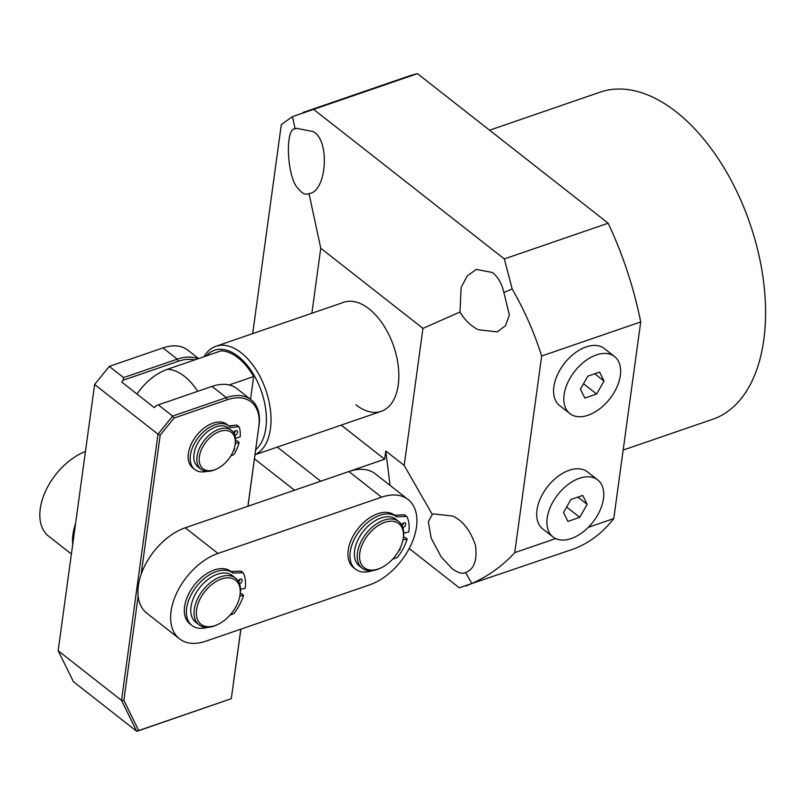 <?xml version="1.0" encoding="UTF-8"?>
<svg xmlns="http://www.w3.org/2000/svg" width="805" height="805" viewBox="0 0 805 805"><rect width="100%" height="100%" fill="white"/><g stroke="black" fill="none" stroke-linecap="round" stroke-linejoin="round"><path stroke-width="1.21" d="M204.017 356.696A57.658 32.955 71 0 1 215.901 346.271A57.658 32.955 71 0 1 241.228 352.832A57.658 32.955 71 0 1 270.43 428.854A57.658 32.955 71 0 1 255.054 454.664M206.161 355.961A54.358 31.073 71 0 1 246.924 364.987A54.358 31.073 71 0 1 265.831 428.129A54.358 31.073 71 0 1 255.738 449.653M167.269 369.344A45.654 28.074 128.1 0 0 137.001 394.048A45.654 28.074 128.1 0 1 167.269 369.344A52.717 30.127 71 0 1 197.728 391.321A52.717 30.127 -109 0 0 167.269 369.344L220.952 350.879A52.717 30.127 71 0 1 253.656 376.529L250.526 399.32M229.123 384.961L253.656 376.529M240.806 629.158L231.287 698.69L138.712 730.538L123.869 700.41L138.148 596.153M141.127 574.408L160.205 435.123L174.011 418.077L227.161 399.793A47.767 29.383 -51.9 0 1 258.787 426.781L247.9 506.254M123.869 700.41L121.515 700.42L157.991 434.187L160.205 435.123M138.712 730.538L136.769 731.353L121.515 700.42L58.151 650.722L94.628 384.488L157.991 434.187L172.642 416.084L226.326 397.62L227.161 399.793M240.896 629.128L231.287 698.69L136.769 731.353L73.406 681.654L58.151 650.722M258.787 426.781L247.99 506.224M259.049 425.543A49.417 30.399 128.1 0 0 251.2 399.844A49.417 30.399 128.1 0 0 226.326 397.62L212.027 386.4A49.417 30.399 128.1 0 1 236.891 388.624L251.2 399.844M174.011 418.077L172.642 416.084L158.333 404.865L212.027 386.4M158.333 404.865L155.848 405.871L154.389 407.682L121.676 382.033L123.145 380.222L123.588 377.615L109.279 366.396L162.962 347.921L177.271 359.151A49.417 30.399 -51.9 0 1 197.829 358.829M94.628 384.488L109.279 366.396L94.628 384.488M198.573 358.577L187.837 350.145A49.417 30.399 128.1 0 0 162.962 347.921M123.145 380.222L178.106 361.324L177.271 359.151L123.588 377.615M178.106 361.324A47.767 29.383 -51.9 0 1 194.629 359.926M85.451 451.474A52.717 32.421 128.1 0 0 40.25 508.77A52.717 32.421 128.1 0 0 48.622 536.18L71.393 554.041M72.702 544.502A52.717 32.421 -51.9 0 1 72.953 534.419A52.717 32.421 -51.9 0 1 75.579 523.522M217.974 553.448L185.271 527.798A52.717 32.421 128.1 0 0 138.359 585.718A52.717 32.421 128.1 0 0 146.731 613.128L179.435 638.778A52.717 32.421 -51.9 0 1 171.063 611.367A52.717 32.421 -51.9 0 1 217.974 553.448L381.58 497.178A52.717 32.421 -51.9 0 1 408.105 499.543A52.717 32.421 -51.9 0 1 411.335 544.22A52.717 32.421 -51.9 0 1 369.565 584.873L205.959 641.152A52.717 32.421 -51.9 0 1 179.435 638.778M185.271 527.798L348.877 471.529L381.58 497.178M408.105 499.543L375.402 473.893A52.717 32.421 128.1 0 0 348.877 471.529M234.396 447.932A2.797 1.721 -51.9 0 1 233.198 451.313M206.815 471.358A27.672 17.026 -51.9 0 1 194.82 469.536L192.777 467.936A27.672 17.026 -51.9 0 1 191.369 443.867A27.672 17.026 -51.9 0 1 214.1 422.796A27.672 17.026 -51.9 0 1 226.93 424.386L228.972 425.986A27.672 17.026 -51.9 0 1 230.341 427.274A1.65 1.016 -51.9 0 0 230.431 427.354A1.65 1.016 -51.9 0 0 230.975 427.485L238.501 426.731A1.65 1.016 -51.9 0 1 239.045 426.861A1.65 1.016 -51.9 0 1 239.266 427.203A34.595 21.272 -51.9 0 1 240.152 436.894L235.493 438.252M194.82 469.536A27.672 17.026 -51.9 0 1 193.411 445.467A27.672 17.026 -51.9 0 1 216.143 424.396A27.672 17.026 -51.9 0 1 228.972 425.986M228.409 427.948A24.713 15.194 -51.9 0 0 198.201 442.428A24.713 15.194 -51.9 0 0 197.919 466.84A24.713 15.194 -51.9 0 1 196.662 445.346A24.713 15.194 -51.9 0 1 216.958 426.529A24.713 15.194 -51.9 0 1 228.409 427.948L231.478 430.353A24.713 15.194 -51.9 0 1 235.1 444.954L234.859 446.071A23.063 14.188 -51.9 0 1 231.226 455.228A23.063 14.188 -51.9 0 1 217.048 468.782A23.063 14.188 -51.9 0 1 200.858 466.286A23.063 14.188 -51.9 0 1 203.283 445.97A23.063 14.188 -51.9 0 1 225.269 430.454A23.063 14.188 -51.9 0 1 234.859 446.071M233.571 432.637A2.797 1.721 -51.9 0 1 235.805 430.655A2.797 1.721 -51.9 0 1 237.103 430.816A2.797 1.721 -51.9 0 1 237.244 433.251A2.797 1.721 -51.9 0 1 234.939 435.384A2.797 1.721 -51.9 0 1 234.889 435.394M233.933 433.231A2.797 1.721 128.1 0 0 235.483 430.766M228.851 425.895A1.65 1.016 128.1 0 0 228.932 425.885L236.449 425.121A1.65 1.016 -51.9 0 1 237.002 425.261L239.045 426.861M235.583 441.301L237.103 440.858L239.145 442.458A34.595 21.272 -51.9 0 1 234.446 453.779A1.65 1.016 -51.9 0 1 233.4 454.785L230.743 456.033M239.145 442.458L235.352 443.565M207.348 627.367A33.277 20.467 -51.9 0 1 206.01 627.719A33.277 20.467 -51.9 0 1 191.922 625.455L189.879 623.845A33.277 20.467 -51.9 0 1 188.561 594.14A33.277 20.467 -51.9 0 1 216.867 569.216A33.277 20.467 -51.9 0 1 230.763 571.339A1.65 1.016 128.1 0 0 231.236 571.48L240.685 571.107A1.65 1.016 -51.9 0 1 241.178 571.248A1.65 1.016 -51.9 0 1 241.359 571.49M191.922 625.455A33.277 20.467 -51.9 0 1 190.604 595.75A33.277 20.467 -51.9 0 1 218.91 570.815A33.277 20.467 -51.9 0 1 232.806 572.949L230.763 571.339M232.313 575.575A29.654 18.233 -51.9 0 0 198 589.894A29.654 18.233 -51.9 0 0 195.716 622.235A29.654 18.233 -51.9 0 1 194.528 595.76A29.654 18.233 -51.9 0 1 219.765 573.552A29.654 18.233 -51.9 0 1 232.313 575.575L235.583 578.141A29.654 18.233 -51.9 0 1 239.93 595.65L239.689 596.777A28.004 17.227 -51.9 0 1 233.43 610.774A28.004 17.227 -51.9 0 1 218.064 624.348A28.004 17.227 -51.9 0 1 197.859 620.333A28.004 17.227 -51.9 0 1 203.182 593.768A28.004 17.227 -51.9 0 1 229.224 577.859A28.004 17.227 -51.9 0 1 239.689 596.777M238.179 581.009A2.797 1.721 -51.9 0 1 240.484 579.067A2.797 1.721 -51.9 0 1 241.671 579.258A2.797 1.721 -51.9 0 1 241.822 581.673A2.797 1.721 -51.9 0 1 239.538 583.816M238.552 581.633A2.797 1.721 128.1 0 0 240.051 579.218M240.232 593.979L241.55 593.667L243.593 595.267A40.19 24.724 -51.9 0 1 234.356 612.997A1.65 1.016 -51.9 0 1 233.42 613.752L229.918 615.211M240.685 571.107L242.738 572.707L233.279 573.08A1.65 1.016 -51.9 0 1 232.806 572.949M243.593 595.267L239.82 596.153M240.524 589.32L245.193 588.224A40.19 24.724 -51.9 0 0 243.402 573.09A1.65 1.016 -51.9 0 0 243.221 572.858A1.65 1.016 -51.9 0 0 242.738 572.707M400.296 547.803A2.797 1.721 -51.9 0 1 398.626 551.012M372.343 570.644A33.277 20.467 -51.9 0 1 369.616 571.439A33.277 20.467 -51.9 0 1 355.528 569.175L353.486 567.575A33.277 20.467 -51.9 0 1 352.167 537.861A33.277 20.467 -51.9 0 1 380.473 512.936A33.277 20.467 -51.9 0 1 394.37 515.059A1.65 1.016 128.1 0 0 394.853 515.2L404.301 514.828A1.65 1.016 -51.9 0 1 404.784 514.969A1.65 1.016 -51.9 0 1 404.975 515.21M355.528 569.175A33.277 20.467 -51.9 0 1 354.21 539.471A33.277 20.467 -51.9 0 1 382.526 514.536A33.277 20.467 -51.9 0 1 396.412 516.669L394.37 515.059M381.258 567.746L380.222 568.25A29.654 18.233 -51.9 0 1 362.18 568.199L359.322 565.955A29.654 18.233 -51.9 0 1 358.145 539.481A29.654 18.233 -51.9 0 1 383.371 517.273A29.654 18.233 -51.9 0 1 395.919 519.295L398.777 521.539A29.654 18.233 -51.9 0 1 403.124 539.048L402.892 540.175A28.004 17.227 -51.9 0 1 395.466 555.772A28.004 17.227 -51.9 0 1 381.258 567.746A28.004 17.227 -51.9 0 1 360.791 563.138A28.004 17.227 -51.9 0 1 367.543 535.567A28.004 17.227 -51.9 0 1 393.092 521.328A28.004 17.227 -51.9 0 1 402.892 540.175M401.695 524.93A2.797 1.721 -51.9 0 1 404.09 522.787A2.797 1.721 -51.9 0 1 405.277 522.978A2.797 1.721 -51.9 0 1 405.388 525.484A2.797 1.721 -51.9 0 1 403.003 527.577A2.797 1.721 -51.9 0 1 402.872 527.607M401.997 525.484A2.797 1.721 128.1 0 0 403.667 522.938M403.355 537.81L405.156 537.388L407.199 538.988A40.19 24.724 -51.9 0 1 397.962 556.718A1.65 1.016 -51.9 0 1 397.036 557.483L392.387 559.405M404.301 514.828L406.344 516.438L396.895 516.8A1.65 1.016 -51.9 0 1 396.412 516.669M407.199 538.988L402.923 539.994M403.738 533.141L408.799 531.944A40.19 24.724 -51.9 0 0 407.018 516.81A1.65 1.016 -51.9 0 0 406.827 516.579A1.65 1.016 -51.9 0 0 406.344 516.438M217.048 468.782L216.022 469.275A24.713 15.194 -51.9 0 1 200.978 469.245A24.713 15.194 -51.9 0 1 201.26 444.833A24.713 15.194 -51.9 0 1 231.478 430.353M218.064 624.348L217.028 624.851A29.654 18.233 -51.9 0 1 198.986 624.801A29.654 18.233 -51.9 0 1 201.27 592.46A29.654 18.233 -51.9 0 1 235.583 578.141M362.18 568.199A29.654 18.233 -51.9 0 1 365.701 534.168A29.654 18.233 -51.9 0 1 398.777 521.539M588.093 415.239A36.235 22.288 -51.9 0 1 569.86 413.599A36.235 22.288 -51.9 0 1 567.646 382.888A36.235 22.288 -51.9 0 1 596.354 354.945A36.235 22.288 -51.9 0 1 614.587 356.575A36.235 22.288 -51.9 0 1 616.811 387.286A36.235 22.288 -51.9 0 1 588.093 415.239M614.587 356.575L604.374 348.555A36.235 22.288 128.1 0 0 586.131 346.925A36.235 22.288 128.1 0 0 557.422 374.878A36.235 22.288 128.1 0 0 559.636 405.589L569.86 413.599M587.821 376.156L580.415 389.147L584.822 398.083L596.626 394.017L604.032 381.027L599.634 372.091L587.821 376.156M604.032 381.027L594.774 373.762M596.626 394.017L583.504 383.733M571.198 538.555A36.235 22.288 -51.9 0 1 552.965 536.925A36.235 22.288 -51.9 0 1 550.751 506.214A36.235 22.288 -51.9 0 1 579.459 478.271A36.235 22.288 -51.9 0 1 597.692 479.901A36.235 22.288 -51.9 0 1 599.916 510.612A36.235 22.288 -51.9 0 1 571.198 538.555M597.692 479.901L587.479 471.881A36.235 22.288 128.1 0 0 569.246 470.251A36.235 22.288 128.1 0 0 540.527 498.204A36.235 22.288 128.1 0 0 542.751 528.915L552.965 536.925M570.926 499.482L563.52 512.473L567.928 521.409L579.731 517.343L587.137 504.353L582.74 495.417L570.926 499.482M587.137 504.353L577.879 497.088M579.731 517.343L566.609 507.059M478.19 329.708L497.198 331.901L505.54 325.683L509.354 314.946L503.9 292.597C501.887 283.752 498.104 277.071 492.549 272.543L476.359 269.383L467.343 275.833L461.124 287.395L459.997 312.008C464.656 319.937 470.724 325.834 478.19 329.708M298.323 188.632C302.066 193.562 305.628 195.213 309.029 193.613C327.122 191.751 330.241 138.641 312.672 131.467L296.492 128.307L295.113 128.85C284.477 128.146 287.214 179.233 298.323 188.632M308.255 193.945L309.029 193.613L320.762 248.232L311.857 313.276M452.008 568.521C457.602 572.808 462.11 574.146 465.552 572.516C473.984 569.427 477.325 560.461 475.554 545.619C470.482 530.505 462.855 520.654 452.662 516.065L433.654 513.882L432.265 514.425L428.341 521.7L431.208 538.243L441.18 556.899L452.008 568.521M464.757 572.858L465.552 572.516L471.831 583.484C488.273 576.189 502.572 565.915 514.727 552.653L541.664 356.021C534.47 333.079 524.639 310.71 512.181 288.925L504.322 258.928L313.628 109.369L292.497 116.624L281.317 124.554L252.679 333.622M489.581 130.199L600.198 92.142A172.964 98.854 71 0 1 676.17 111.825A172.964 98.854 71 0 1 763.804 283.501A172.964 98.854 71 0 1 712.717 419.264L623.161 450.065M215.901 346.271L343.725 302.308A57.658 32.955 71 0 1 369.042 308.868A57.658 32.955 71 0 1 398.254 366.094A57.658 32.955 71 0 1 381.228 411.345A57.658 32.955 71 0 1 355.911 404.784M390.043 485.375L385.796 450.991L384.669 459.212L341.199 425.121M385.796 450.991L404.191 465.421L422.957 328.39L320.762 248.232M302.932 112.529L408.849 76.093A250.385 143.109 71 0 1 417.473 73.647L608.167 223.206A250.385 143.109 71 0 1 640.71 321.95L613.772 518.591A250.385 143.109 71 0 1 571.741 549.624L459.273 587.801L409.222 548.537M465.813 586.06L471.831 583.484M613.772 518.591L588.284 527.356M555.651 538.575L514.727 552.653M640.71 321.95L541.664 356.021M608.167 223.206L504.322 258.928M417.473 73.647L313.628 109.369M277.282 447.097L320.762 481.199L384.669 459.212M294.529 490.215L254.491 458.82M292.497 116.624L295.113 128.85M422.957 328.39L459.997 312.008M503.9 292.597L512.181 288.925M432.265 514.425L404.191 465.421M228.932 425.885L230.975 427.485M236.449 425.121L238.501 426.731M231.236 571.48L233.279 573.08M394.853 515.2L396.895 516.8M255.044 454.755L381.228 411.345M241.178 571.248L243.221 572.858M404.784 514.969L406.827 516.579M197.919 466.84L200.978 469.245M195.716 622.235L198.986 624.801"/></g></svg>
